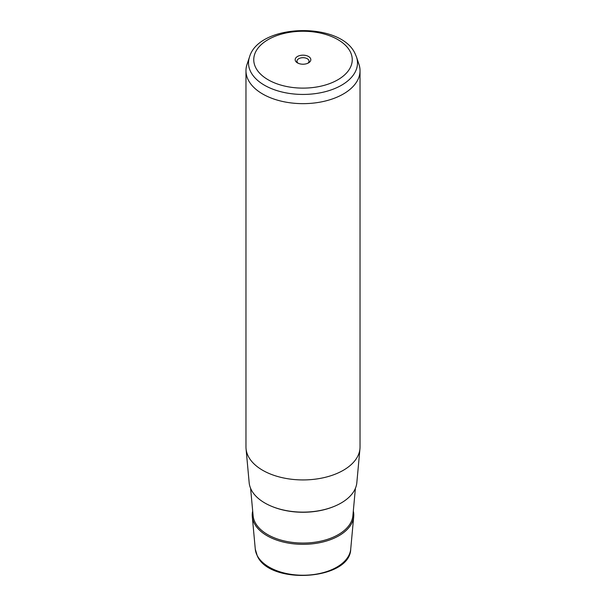 <?xml version="1.0" encoding="UTF-8"?>
<svg xmlns="http://www.w3.org/2000/svg" width="606" height="606" viewBox="0 0 606 606"><rect width="100%" height="100%" fill="white"/><g stroke="black" fill="none" stroke-linecap="round" stroke-linejoin="round"><path stroke-width="0.91" d="M298.19 63.251A6.015 3.477 0 0 1 297.228 62.145A6.015 3.477 180 0 1 296.985 61.168A6.015 3.477 180 0 1 302.144 57.729A6.015 3.477 180 0 1 308.772 60.191A6.015 3.477 0 0 1 309.015 61.168A6.015 3.477 0 0 1 307.81 63.251M245.968 70.72L245.968 447.008A57.032 32.929 0 0 0 246.051 448.751L249.164 482.656A53.911 31.126 0 0 0 251.27 489.769A53.911 31.126 0 0 0 309.249 511.918A53.911 31.126 0 0 0 356.836 482.656L359.949 448.751A57.032 32.929 0 0 0 360.032 447.008L360.032 70.72A57.032 32.929 180 0 1 311.113 103.315A57.032 32.929 180 0 1 248.278 79.992A57.032 32.929 180 0 1 245.968 70.72A57.032 32.929 180 0 1 246.998 64.486L249.498 57.017A54.487 31.459 180 0 0 250.717 71.834A54.487 31.459 180 0 0 315.847 93.551A54.487 31.459 180 0 0 356.502 57.017L359.002 64.486A57.032 32.929 180 0 1 360.032 70.72M246.051 448.751A57.032 32.929 0 0 0 248.278 456.273A57.032 32.929 0 0 0 309.613 479.71A57.032 32.929 0 0 0 359.949 448.751M295.486 60.964A7.825 4.522 0 0 0 297.463 62.888A7.825 4.522 0 0 0 308.537 62.888A7.825 4.522 0 0 0 310.514 58.418A7.825 4.522 0 0 0 300.796 55.351A7.825 4.522 0 0 0 295.486 60.964M252.687 511.025A50.783 29.323 0 0 0 252.285 516.562A50.783 29.323 0 0 0 254.27 523.266A50.783 29.323 0 0 0 308.886 544.135A50.783 29.323 0 0 0 353.715 516.562A50.783 29.323 0 0 0 353.313 511.025M350.722 549.104C350.2 580.207 269.662 585.373 257.262 555.823L255.277 549.104A47.791 27.588 0 0 0 257.141 555.407A47.791 27.588 0 0 0 308.537 575.049A47.791 27.588 0 0 0 350.722 549.104L353.715 516.562M350.253 51.684A49.245 28.429 180 0 1 316.862 86.969A49.245 28.429 180 0 1 255.747 67.69A49.245 28.429 180 0 1 289.138 32.406A49.245 28.429 180 0 1 350.253 51.684M333.618 506.624A52.942 30.565 180 0 1 272.382 506.624M250.596 488.307L253.119 515.744A49.95 28.838 0 0 0 255.073 522.334A49.95 28.838 0 0 0 308.787 542.862A49.95 28.838 0 0 0 352.881 515.744L355.404 488.307M255.277 549.104L252.285 516.562M356.502 57.017L355.093 53.661C340.693 21.43 258.944 23.392 249.498 57.017"/></g></svg>
